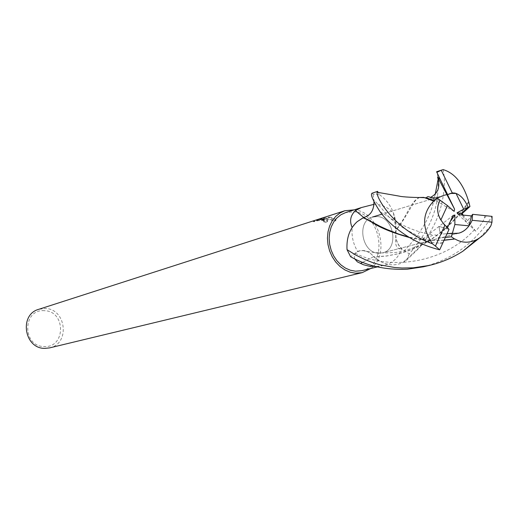 <?xml version="1.0" encoding="UTF-8"?>
<svg xmlns="http://www.w3.org/2000/svg" width="518" height="518" viewBox="0 0 518 518"><rect width="100%" height="100%" fill="white"/><g stroke="black" fill="none" stroke-linecap="round" stroke-linejoin="round"><path stroke-width="0.39" stroke-dasharray="2.59 1.94" d="M361.81 270.674C389.141 265.481 381.857 212.963 353.788 211.765L345.506 212.639M354.726 258.858C353.885 255.445 354.83 252.972 357.556 251.45L357.75 251.353C363.694 249.242 369.01 251.003 373.698 256.624L362.684 262.328M357.122 221.717L352.214 227.577C351.372 236.046 353.185 243.984 357.647 251.398M373.925 204.357L374.106 204.312C373.277 211.616 369.826 216.012 363.74 217.515L363.403 217.657M373.698 256.624C377.978 260.599 382.679 263.125 387.788 264.193C394.334 261.525 398.931 256.442 401.592 248.931C396.633 243.751 394.8 237.587 396.089 230.452L395.681 221.568L393.337 212.866C388.519 207.912 383.067 205.096 376.987 204.403L374.106 204.312M377.363 216.556L372.539 217.029C356.371 220.869 361.59 252.855 378.477 253.198L382.601 252.849C399.145 249.514 394.444 217.236 377.363 216.556L372.539 217.029C356.371 220.869 361.59 252.855 378.477 253.198L382.601 252.849C399.145 249.514 394.444 217.236 377.363 216.556M450.356 221.387L441.31 234.084L447.079 233.735L441.31 234.084L439.627 230.86L439.083 226.366L446.969 228.911L447.403 227.952M440.831 220.059L446.969 228.911M440.138 200.252L434.479 199.883L437.211 198.122L434.479 199.883L440.138 200.252M450.064 193.479L447.422 194.477M44.334 310.69C22.436 308.702 22.112 346.671 44.127 346.548C65.903 348.083 66.006 310.865 44.334 310.69M49.579 347.895C70.409 343.887 66.272 308.501 45.047 308.482L38.74 309.317M321.128 219.101L325.336 218.823L330.335 217.223L328.658 217.178L318.971 219.405L324.346 217.677L313.319 220.914L314.536 220.914C316.051 220.092 318.816 219.664 322.824 219.626L324.592 219.062L321.128 219.101L321.141 219.872L327.234 220.713L327.596 221.756L326.334 222.604L326.314 221.827L327.376 221.264L327.564 220.377L324.592 219.062M326.334 222.604L323.595 221.769L324.365 221.283L324.139 220.791C320.377 220.189 317.178 220.487 314.549 221.685L314.536 220.914M323.595 221.769L323.575 221.005L326.314 221.827M322.824 219.626L324.119 220.033L324.346 220.526L323.575 221.005M314.555 221.685L313.338 221.71L319.91 219.6L319.891 218.797M313.338 221.71L313.319 220.914M325.336 218.823L335.781 220.111L335.8 220.914L328.529 219.677L321.141 219.872M324.831 219.088L323.044 219.658M319.917 219.6L324.365 218.46L318.991 220.182L328.677 217.948L330.523 218L333.987 218.907L335.8 220.914M324.365 218.46L324.346 217.677M318.991 220.182L318.971 219.405M328.677 217.948L328.658 217.178M335.774 220.111L335.191 219.023L330.335 217.223M330.601 217.243L325.68 218.816M370.713 268.512C390.973 254.247 378.956 211.474 354.234 209.848M387.788 264.193L383.741 265.339L375.9 266.524M396.089 230.452L395.739 236.622C394.761 245.279 396.71 249.385 401.592 248.931M393.337 212.866C394.742 218.991 395.545 226.91 395.739 236.622M443.233 242.282L438.999 242.981C434.349 243.182 428.69 242.087 422.028 239.692L453.01 215.488M484.893 215.514L484.369 218.363C483.171 221.62 480.277 225.887 475.686 231.164L466.31 222.17L462.321 215.035L466.31 222.17L471.497 215.915L466.31 222.17L458.482 214.666M454.156 211.396L430.341 197.462M419.554 197.481L416.725 199.132L414.277 202.046L403.25 220.215L396.179 230.27C394.813 238.979 397.507 245.804 404.247 250.744L409.304 253.852C426.411 234.142 435.826 214.808 437.548 195.856C438.468 185.004 438.39 177.829 437.309 174.333L436.603 171.743M443.149 169.613L443.486 172.3C445.312 179.176 445.396 202.396 433.767 225.621C426.346 239.51 423.977 242.159 418.648 248.595L406.384 260.34L403.198 262.341C396.011 265.896 388.506 265.656 380.691 261.642L373.802 256.824C370.791 253.004 367.178 250.939 362.963 250.628L359.991 250.861L357.187 251.845L350.621 256.727M377.667 191.343L379.61 194.755L373.096 194.153L372.125 193.188M475.686 231.164L463.111 215.112M468.939 202.085C460.45 215.138 448.238 227.376 432.31 238.792C422.164 245.538 411.156 250.453 399.3 253.542L386.409 255.976L373.795 256.831M468.686 201.599C463.306 209.576 456.164 217.929 447.267 226.651C437.088 235.489 428.794 241.44 422.371 244.509L410.683 249.825L398.679 253.697L386.363 256.067L374.261 256.999M423.238 266.828C440.779 262.38 455.963 254.623 468.79 243.544C478.172 235.107 485.929 226.049 492.055 216.375M419.567 197.481L419.185 197.585C410.243 201.813 407.854 215.21 396.037 229.727L396.179 230.27M379.61 194.755C388.28 200.99 393.615 209.822 395.629 221.251L396.037 229.727M373.931 201.742L373.096 194.153M422.028 239.692L433.683 234.952C436.415 234.745 438.001 235.794 438.448 238.105L445.396 237.471M444.211 240.112C431.222 240.643 419.334 239.588 408.547 236.953M409.531 237.561C419.191 239.86 430.723 240.766 444.133 240.281M490.915 225.712L479.707 237.846M406.384 260.34L409.304 253.852M449.035 229.37L439.083 226.366L439.627 230.86L441.31 234.084L438.448 238.105M474.384 229.733C444.347 263.345 388.927 270.953 355.147 253.147M486.331 215.753L484.369 218.363M435.185 194.405L432.931 204.111C428.8 219.664 419.237 235.211 404.247 250.744M424.1 238.507C408.579 231.818 396.794 224.585 388.74 216.809L388.74 216.809C377.279 203.185 372.319 197.844 373.847 200.77M442.476 243.738L438.999 242.987M449.495 193.641L450.628 193.292M443.609 195.428L381.857 214.199L443.609 195.428M313.863 220.921L313.876 221.698M327.221 219.949L327.234 220.713M324.119 220.033L324.139 220.791M335.191 219.023L335.211 219.807M458.857 233.158L382.601 252.849L458.857 233.158M383.741 265.339L377.389 266.887M362.963 250.628C372.248 252.765 381.941 253.419 392.029 252.583C401.554 252.706 414.983 248.109 432.31 238.792M422.371 244.509L403.198 262.341M399.3 253.542L398.679 253.697M437.548 195.856L432.931 204.111L432.724 201.275L430.419 197.436M419.923 197.364L419.185 197.585M380.102 211.791L388.74 216.809C397.034 223.472 413.681 230.024 414.95 230.225C419.444 231.993 425.686 233.566 433.683 234.952"/><path stroke-width="0.78" d="M352.156 227.467C349.32 221.082 350.408 215.469 355.413 210.619L361.441 207.55L345.506 212.639L340.98 214.717L336.985 217.877L333.683 222.002L331.216 226.916L329.688 232.433L329.157 238.325L329.662 244.347L331.17 250.252L333.631 255.801L336.933 260.755L340.948 264.925L345.493 268.13L350.395 270.247L355.445 271.199L361.81 270.674L377.389 266.887M375.9 266.524L369.269 266.213L363.306 264.698L357.355 261.862L354.726 258.858M361.441 207.55L373.925 204.357M447.403 227.952L453.01 215.488L454.888 215.028L454.869 224.508L469.017 225.835C466.135 229.655 462.755 232.096 458.857 233.158L447.079 233.735L452.408 233.21L451.398 236.778L454.545 238.986L444.211 240.112M440.831 220.059C436.803 212.924 436.577 206.326 440.138 200.252L447.435 205.575L440.831 220.059M463.111 215.112L462.211 213.546L469.949 206.533L468.136 207.304L461.311 213.422L468.136 207.304L463.701 209.194L456.041 193.415C461.039 195.467 465.073 200.097 468.136 207.304C464.737 199.417 460.327 194.677 454.895 193.078L452.246 192.916L441.232 170.241L442.126 169.91L436.603 171.743L440.824 180.659L439.646 178.768L437.606 177.046L446.885 194.593L443.609 195.428L437.211 198.122L443.609 195.428L447.422 194.477L454.558 209.104L454.156 211.396L447.435 205.575M456.041 193.415L450.064 193.479M354.234 209.848L344.833 210.742L38.74 309.317C18.913 314.543 24.197 348.763 44.82 348.381L49.579 347.895L362.224 272.643L370.713 268.512M344.833 210.742L340.015 212.969L335.761 216.349L332.245 220.746L329.623 225.997L327.998 231.883L327.441 238.163L327.985 244.587L329.603 250.887L332.232 256.798L335.755 262.082L340.041 266.517L344.891 269.93L350.116 272.183L355.503 273.2L362.224 272.643M362.684 262.328L360.47 263.5M363.403 217.657L357.122 221.717L363.545 217.489C370.512 215.617 373.97 210.366 373.931 201.742M363.681 217.463L355.413 210.619M454.888 215.028L450.356 221.387M454.869 224.508L452.408 233.21L454.364 233.54L458.857 233.158C464.685 231.429 469.107 227.137 472.131 220.299L472.63 214.322L471.497 215.915L458.482 214.666L457.012 212.833L461.311 213.422L462.321 215.035L461.311 213.422L462.211 213.546M469.017 225.835L471.497 215.915M440.824 180.659L447.649 194.645L446.885 194.593L454.558 209.104M457.012 212.833L463.701 209.194M413.254 267.825L402 268.013L394.586 267.489L380.348 264.938L372.39 262.49L364.834 259.492L355.581 254.947L347.021 249.637L350.621 256.727C366.886 265.961 385.768 270.124 407.265 269.218L423.238 266.828L429.092 265.475L413.254 267.825M441.232 170.241L436.92 172.339M442.126 169.91L443.149 169.613C454.791 173.09 463.306 183.754 468.686 201.599L469.949 206.533M435.437 246.089L432.446 243.816C392.676 229.027 375.518 195.921 377.149 192.243L377.667 191.343L372.125 193.188C370.117 194.179 372.772 200.382 380.102 211.791C386.57 220.616 395.862 228.885 407.977 236.596C417.294 242.43 427.862 246.84 439.672 249.825L449.035 229.37L444.943 225.129L435.437 246.089L439.672 249.825M472.131 220.299L491.977 222.209L492.055 216.375L472.63 214.322M437.606 177.046L438.105 179.299C440.222 187.626 437.632 193.68 430.341 197.462L437.14 198.07L433.663 201.114C422.021 213.358 421.613 227.596 432.446 243.816M433.663 201.114L423.692 197.384L419.567 197.481M433.838 200.641L426.463 197.785L419.554 197.481M445.396 237.471L451.398 236.778M408.547 236.953L399.21 234.266L386.965 229.474L380.07 226.314L363.545 217.489M454.545 238.986L454.998 238.992C461.732 242.994 468.874 243.246 476.418 239.75C482.252 236.745 487.082 232.064 490.915 225.712L491.977 222.209M363.228 217.858C365.863 218.881 369.658 220.901 374.598 223.931C382.375 228.665 394.017 233.21 409.531 237.561M444.133 240.281L454.998 238.999M479.707 237.846L462.898 251.204C452.447 257.899 441.181 262.658 429.092 265.475M347.021 249.637C346.361 237.84 349.734 228.535 357.122 221.717M452.246 192.916L447.649 194.645M437.14 198.077L440.138 200.252C435.69 208.599 437.289 216.893 444.943 225.129M438.105 179.299L435.185 194.405M440.099 178.969L439.646 178.768M381.857 214.199L372.539 217.029L381.857 214.199M423.692 197.384C417.909 197.863 401.275 196.892 399.624 196.192L377.143 192.243M430.419 197.436C428.496 196.341 427.175 196.458 426.463 197.785M462.898 251.204L476.418 239.75"/></g></svg>
